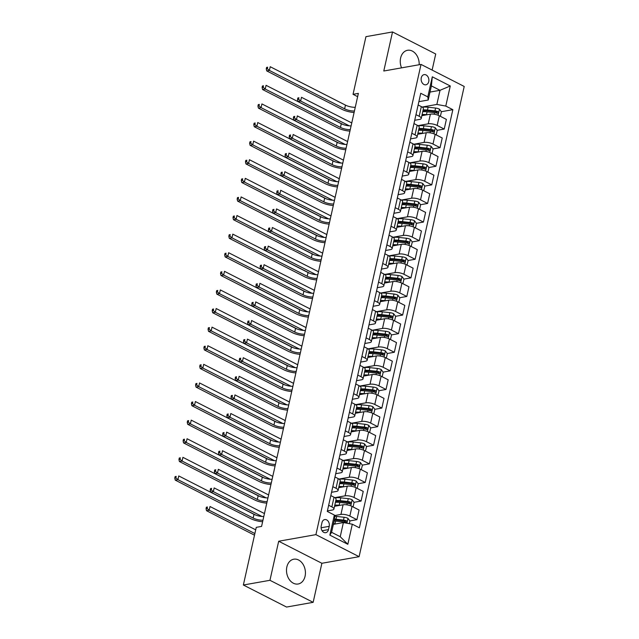 <?xml version="1.0" encoding="UTF-8"?>
<svg xmlns="http://www.w3.org/2000/svg" width="639" height="639" viewBox="0 0 639 639"><rect width="100%" height="100%" fill="white"/><g stroke="black" fill="none" stroke-linecap="round" stroke-linejoin="round"><path stroke-width="0.96" d="M419.168 64.747A12.588 9.353 80 0 0 407.522 50.289A12.588 9.353 80 0 0 400.613 58.037A12.588 9.353 80 0 0 401.548 67.862M286.855 566.953A12.588 9.353 80 0 0 298.157 583.998A12.588 9.353 80 0 0 305.067 576.25A12.588 9.353 80 0 0 293.764 559.205A12.588 9.353 80 0 0 286.855 566.953M421.277 77.806A5.168 3.834 80 0 0 425.909 84.803A5.168 3.834 80 0 0 428.745 81.624A5.168 3.834 80 0 0 424.112 74.627A5.168 3.834 80 0 0 421.277 77.806M432.124 70.082L435.718 53.988L392.522 31.95L365.939 36.663L353.047 94.324L357.632 96.665M359.102 556.681L464.21 86.457L421.021 64.411L315.914 534.635L359.102 556.681L321.88 563.279L278.684 541.233L269.954 580.3L313.15 602.337L321.88 563.279M313.15 602.337L286.56 607.05L243.363 585.012L269.954 580.3M243.363 585.012L256.255 527.351L261.575 526.408L358.367 93.382L353.047 94.324M328.478 529.611L329.213 526.336A5 3.714 80 0 0 324.716 519.571A5 3.714 80 0 0 321.976 522.646L321.241 525.921A5 3.714 80 0 0 325.73 532.694A5 3.714 80 0 0 328.478 529.611L322.096 530.745M352.321 524.204L347.832 544.292L329.852 535.123L334.341 515.034L334.756 518.165L331.593 532.303L340.236 536.712L343.391 522.574L352.321 524.204L359.382 527.806L452.843 109.668L441.333 111.705M429.999 92.072L440.023 90.299L431.381 85.89L428.218 100.027L427.803 96.888L420.742 93.286L327.28 511.432L334.341 515.034M427.803 96.888L432.299 76.8L450.271 85.977L445.782 106.066L452.843 109.668M392.522 31.95L383.791 71.009L421.021 64.411M278.684 541.233L315.914 534.635M428.218 100.027L418.864 101.681M415.973 114.645L419.184 116.282A6.454 2.117 12.6 0 1 421.229 118.447A6.454 2.117 12.6 0 1 419.599 119.421L414.711 120.284M411.812 133.239L415.023 134.885A6.454 2.117 12.6 0 1 417.067 137.042A6.454 2.117 12.6 0 1 415.438 138.016L410.55 138.887M407.65 151.842L410.869 153.48A6.454 2.117 12.6 0 1 412.914 155.644A6.454 2.117 12.6 0 1 411.284 156.619L406.396 157.482M403.497 170.445L406.708 172.083A6.454 2.117 12.6 0 1 408.752 174.247A6.454 2.117 12.6 0 1 407.123 175.222L402.235 176.084M399.335 189.048L402.554 190.686A6.454 2.117 12.6 0 1 404.599 192.842A6.454 2.117 12.6 0 1 402.969 193.817L398.073 194.687M395.182 207.643L398.393 209.28A6.454 2.117 12.6 0 1 400.437 211.445A6.454 2.117 12.6 0 1 398.808 212.42L393.92 213.29M391.02 226.246L394.231 227.883A6.454 2.117 12.6 0 1 396.284 230.048A6.454 2.117 12.6 0 1 394.646 231.022L389.758 231.885M386.867 244.849L390.078 246.486A6.454 2.117 12.6 0 1 392.122 248.651A6.454 2.117 12.6 0 1 390.493 249.625L385.605 250.488M382.705 263.444L385.916 265.089A6.454 2.117 12.6 0 1 387.969 267.246A6.454 2.117 12.6 0 1 386.331 268.22L381.443 269.091M378.552 282.047L381.763 283.684A6.454 2.117 12.6 0 1 383.807 285.849A6.454 2.117 12.6 0 1 382.178 286.823L377.29 287.694M374.39 300.649L377.601 302.287A6.454 2.117 12.6 0 1 379.646 304.452A6.454 2.117 12.6 0 1 378.016 305.426L373.128 306.289M370.237 319.252L373.448 320.89A6.454 2.117 12.6 0 1 375.492 323.054A6.454 2.117 12.6 0 1 373.863 324.029L368.975 324.892M366.075 337.847L369.286 339.493A6.454 2.117 12.6 0 1 371.331 341.649A6.454 2.117 12.6 0 1 369.701 342.624L364.813 343.494M361.922 356.45L365.133 358.088A6.454 2.117 12.6 0 1 367.177 360.252A6.454 2.117 12.6 0 1 365.548 361.227L360.66 362.089M357.76 375.053L360.971 376.69A6.454 2.117 12.6 0 1 363.016 378.855A6.454 2.117 12.6 0 1 361.386 379.83L356.498 380.692M353.607 393.656L356.818 395.293A6.454 2.117 12.6 0 1 358.862 397.45A6.454 2.117 12.6 0 1 357.233 398.424L352.345 399.295M349.445 412.251L352.656 413.888A6.454 2.117 12.6 0 1 354.701 416.053A6.454 2.117 12.6 0 1 353.071 417.027L348.183 417.898M345.284 430.854L348.503 432.491A6.454 2.117 12.6 0 1 350.547 434.656A6.454 2.117 12.6 0 1 348.918 435.63L344.03 436.493M341.13 449.457L344.341 451.094A6.454 2.117 12.6 0 1 346.386 453.259A6.454 2.117 12.6 0 1 344.756 454.233L339.868 455.096M336.969 468.052L340.188 469.697A6.454 2.117 12.6 0 1 342.232 471.854A6.454 2.117 12.6 0 1 340.603 472.828L335.715 473.699M332.815 486.654L336.026 488.292A6.454 2.117 12.6 0 1 338.071 490.456A6.454 2.117 12.6 0 1 336.441 491.431L331.553 492.294M328.654 505.257L331.865 506.895A6.454 2.117 12.6 0 1 333.917 509.059A6.454 2.117 12.6 0 1 332.288 510.034L327.392 510.896M333.374 524.355L343.391 522.574M334.413 515.593L340.922 514.443A6.454 2.117 12.6 0 1 349.845 516.072L356.913 519.675L349.86 520.921M334.532 506.28L343.087 504.77A6.454 2.117 12.6 0 1 352.009 506.4L359.07 510.002L356.913 519.675M334.796 497.661L345.084 495.84A6.454 2.117 12.6 0 1 354.006 497.469L361.067 501.072L354.022 502.318M338.694 487.685L347.241 486.167A6.454 2.117 12.6 0 1 356.171 487.797L363.232 491.399L361.067 501.072M338.958 479.058L349.237 477.237A6.454 2.117 12.6 0 1 358.159 478.867L365.228 482.469L358.175 483.723M342.847 469.082L351.402 467.564A6.454 2.117 12.6 0 1 360.324 469.194L367.385 472.796L365.228 482.469M343.111 460.463L353.399 458.634A6.454 2.117 12.6 0 1 362.321 460.264L369.382 463.874L362.337 465.12M347.009 450.479L355.556 448.969A6.454 2.117 12.6 0 1 364.486 450.591L371.547 454.201L369.382 463.874M347.273 441.861L357.552 440.039A6.454 2.117 12.6 0 1 366.474 441.669L373.543 445.271L366.49 446.517M351.162 431.876L359.717 430.366A6.454 2.117 12.6 0 1 368.639 431.996L375.7 435.598L373.543 445.271M351.426 423.258L361.714 421.436A6.454 2.117 12.6 0 1 370.636 423.066L377.697 426.668L370.652 427.922M355.324 413.281L363.871 411.764A6.454 2.117 12.6 0 1 372.801 413.393L379.862 416.995L377.697 426.668M355.588 404.655L365.867 402.834A6.454 2.117 12.6 0 1 374.789 404.463L381.858 408.065L374.805 409.319M359.477 394.678L368.032 393.161A6.454 2.117 12.6 0 1 376.954 394.79L384.015 398.393L381.858 408.065M359.741 386.06L370.029 384.239A6.454 2.117 12.6 0 1 378.951 385.86L386.012 389.471L378.967 390.717M363.639 376.075L372.186 374.566A6.454 2.117 12.6 0 1 381.116 376.195L388.177 379.798L386.012 389.471M363.903 367.457L374.182 365.636A6.454 2.117 12.6 0 1 383.112 367.265L390.173 370.868L383.12 372.114M367.8 357.481L376.347 355.963A6.454 2.117 12.6 0 1 385.269 357.592L392.33 361.195L390.173 370.868M368.056 348.854L378.344 347.033A6.454 2.117 12.6 0 1 387.266 348.662L394.327 352.265L387.282 353.519M371.954 338.878L380.509 337.36A6.454 2.117 12.6 0 1 389.431 338.989L396.492 342.592L394.327 352.265M372.217 330.259L382.497 328.43A6.454 2.117 12.6 0 1 391.427 330.059L398.488 333.662L391.435 334.916M376.115 320.275L384.662 318.757A6.454 2.117 12.6 0 1 393.584 320.387L400.653 323.997L398.488 333.662M376.379 311.656L386.659 309.835A6.454 2.117 12.6 0 1 395.581 311.465L402.642 315.067L395.597 316.313M380.269 301.672L388.824 300.162A6.454 2.117 12.6 0 1 397.746 301.792L404.806 305.394L402.642 315.067M380.532 293.053L390.812 291.232A6.454 2.117 12.6 0 1 399.742 292.862L406.803 296.464L399.75 297.71M384.43 283.077L392.977 281.559A6.454 2.117 12.6 0 1 401.899 283.189L408.968 286.791L406.803 296.464M384.694 274.45L394.974 272.629A6.454 2.117 12.6 0 1 403.896 274.259L410.957 277.861L403.912 279.115M388.584 264.474L397.138 262.956A6.454 2.117 12.6 0 1 406.061 264.586L413.121 268.188L410.957 277.861M388.847 255.856L399.135 254.034A6.454 2.117 12.6 0 1 408.057 255.656L415.118 259.266L408.065 260.512M392.745 245.871L401.292 244.362A6.454 2.117 12.6 0 1 410.214 245.983L417.283 249.593L415.118 259.266M393.009 237.253L403.289 235.432A6.454 2.117 12.6 0 1 412.211 237.061L419.28 240.663L412.227 241.909M396.899 227.276L405.453 225.759A6.454 2.117 12.6 0 1 414.376 227.388L421.436 230.991L419.28 240.663M397.162 218.65L407.45 216.829A6.454 2.117 12.6 0 1 416.372 218.458L423.433 222.06L416.38 223.315M401.06 208.673L409.607 207.156A6.454 2.117 12.6 0 1 418.529 208.785L425.598 212.388L423.433 222.06M401.324 200.047L411.604 198.226A6.454 2.117 12.6 0 1 420.526 199.855L427.595 203.458L420.542 204.712M405.214 190.071L413.768 188.553A6.454 2.117 12.6 0 1 422.691 190.182L429.751 193.793L427.595 203.458M405.477 181.452L415.765 179.631A6.454 2.117 12.6 0 1 424.687 181.26L431.748 184.863L424.703 186.109M409.375 171.468L417.922 169.958A6.454 2.117 12.6 0 1 426.852 171.587L433.913 175.19L431.748 184.863M409.639 162.849L419.919 161.028A6.454 2.117 12.6 0 1 428.841 162.657L435.91 166.26L428.857 167.506M413.529 152.873L422.083 151.355A6.454 2.117 12.6 0 1 431.005 152.985L438.066 156.587L435.91 166.26M413.792 144.246L424.08 142.425A6.454 2.117 12.6 0 1 433.002 144.055L440.063 147.657L433.018 148.911M417.69 134.27L426.237 132.752A6.454 2.117 12.6 0 1 435.167 134.382L442.228 137.984L440.063 147.657M417.954 125.651L428.234 123.822A6.454 2.117 12.6 0 1 437.156 125.452L444.225 129.062L437.172 130.308M421.844 115.667L430.398 114.157A6.454 2.117 12.6 0 1 439.32 115.779L446.381 119.389L444.225 129.062M422.107 107.048L436.86 104.437L440.023 90.299L450.271 85.977M345.499 521.696L343.854 521.983M436.972 112.48L435.327 112.776M432.811 131.083L431.165 131.37M428.657 149.678L427.012 149.973M424.496 168.281L422.85 168.576M420.342 186.884L418.697 187.171M416.181 205.486L414.535 205.774M412.027 224.081L410.382 224.377M407.866 242.684L406.22 242.98M403.712 261.287L402.059 261.575M399.551 279.882L397.905 280.178M395.397 298.485L393.744 298.78M391.236 317.088L389.59 317.375M387.082 335.691L385.429 335.978M382.921 354.286L381.275 354.581M378.759 372.888L377.114 373.184M374.606 391.491L372.96 391.779M370.444 410.094L368.799 410.382M366.291 428.689L364.645 428.985M362.129 447.292L360.484 447.588M357.976 465.895L356.33 466.182M353.814 484.49L352.169 484.785M349.661 503.093L348.015 503.388M330.818 495.584L334.029 497.222A6.454 2.117 12.6 0 1 336.074 499.386L333.917 509.059M334.98 476.982L338.191 478.619A6.454 2.117 12.6 0 1 340.236 480.784L338.071 490.456M339.133 458.379L342.344 460.024A6.454 2.117 12.6 0 1 344.389 462.181L342.232 471.854M343.295 439.784L346.506 441.421A6.454 2.117 12.6 0 1 348.551 443.586L346.386 453.259M347.448 421.181L350.659 422.818A6.454 2.117 12.6 0 1 352.704 424.983L350.547 434.656M351.61 402.578L354.821 404.215A6.454 2.117 12.6 0 1 356.866 406.38L354.701 416.053M355.763 383.983L358.974 385.621A6.454 2.117 12.6 0 1 361.027 387.777L358.862 397.45M359.925 365.38L363.136 367.018A6.454 2.117 12.6 0 1 365.181 369.182L363.016 378.855M364.078 346.777L367.289 348.415A6.454 2.117 12.6 0 1 369.342 350.579L367.177 360.252M368.24 328.174L371.451 329.82A6.454 2.117 12.6 0 1 373.495 331.976L371.331 341.649M372.393 309.58L375.604 311.217A6.454 2.117 12.6 0 1 377.657 313.382L375.492 323.054M376.555 290.977L379.766 292.614A6.454 2.117 12.6 0 1 381.81 294.779L379.646 304.452M380.708 272.374L383.927 274.011A6.454 2.117 12.6 0 1 385.972 276.176L383.807 285.849M384.87 253.779L388.081 255.416A6.454 2.117 12.6 0 1 390.125 257.573L387.969 267.246M389.023 235.176L392.242 236.813A6.454 2.117 12.6 0 1 394.287 238.978L392.122 248.651M393.185 216.573L396.396 218.211A6.454 2.117 12.6 0 1 398.44 220.375L396.284 230.048M397.346 197.97L400.557 199.616A6.454 2.117 12.6 0 1 402.602 201.772L400.437 211.445M401.5 179.375L404.711 181.013A6.454 2.117 12.6 0 1 406.755 183.177L404.599 192.842M405.661 160.772L408.872 162.41A6.454 2.117 12.6 0 1 410.917 164.574L408.752 174.247M409.815 142.17L413.026 143.807A6.454 2.117 12.6 0 1 415.07 145.972L412.914 155.644M413.976 123.567L417.187 125.212A6.454 2.117 12.6 0 1 419.232 127.369L417.067 137.042M445.782 106.066L436.86 104.437M418.13 104.972L421.341 106.609A6.454 2.117 12.6 0 1 423.385 108.774L421.229 118.447M331.593 532.303L329.852 535.123M340.236 536.712L347.832 544.292M432.299 76.8L431.381 85.89M262.956 520.218A8.067 2.644 12.6 0 1 253.156 518.053L177.914 479.657L175.254 480.129L250.496 518.525A12.101 3.97 -167.4 0 0 262.621 521.728M263.787 516.504A8.067 2.644 12.6 0 1 253.987 514.331L178.744 475.935L177.914 479.657L175.853 477.908L176.18 476.422L175.118 476.606L174.79 478.1L175.853 477.908M175.118 476.606L176.18 476.422M174.79 478.1L175.254 480.129M349.333 523.66L349.924 521.009L347.92 518.325A4.273 1.398 -167.4 0 0 344.117 517.263L336.649 516.44A12.349 4.05 -167.4 0 0 334.509 516.272M335.643 523.948L334.98 523.876A12.349 4.05 -167.4 0 0 333.51 523.748M334.141 520.921A12.349 4.05 12.6 0 1 335.619 521.049L343.087 521.879A4.273 1.398 12.6 0 1 345.883 522.518C347.089 522.351 347.225 521.759 346.282 520.729A4.273 1.398 -167.4 0 0 343.486 520.09L336.018 519.267A12.349 4.05 -167.4 0 0 334.54 519.14M334.365 519.898A10.248 3.355 12.6 0 1 336.521 520.042L343.998 520.873A2.181 0.711 12.6 0 1 344.756 521.001L345.539 521.959M345.883 522.518L346.33 522.566M255.704 529.827L210.007 506.511L209.177 510.234L206.517 510.705L254.506 535.186M254.873 533.549L209.177 510.234L207.116 508.484L207.443 506.999L206.381 507.182L206.054 508.676L207.116 508.484M206.381 507.182L207.443 506.999M206.054 508.676L206.517 510.705M267.11 501.623A8.067 2.644 12.6 0 1 257.317 499.45L182.075 461.054L179.415 461.526L254.657 499.922A12.101 3.97 -167.4 0 0 266.775 503.125M267.941 497.901A8.067 2.644 12.6 0 1 258.148 495.728L182.906 457.34L182.075 461.054L180.006 459.305L180.342 457.82L179.279 458.011L178.944 459.497L180.006 459.305M179.279 458.011L180.342 457.82M178.944 459.497L179.415 461.526M271.271 483.02A8.067 2.644 12.6 0 1 261.471 480.847L186.229 442.46L183.569 442.931L258.811 481.319A12.101 3.97 -167.4 0 0 270.936 484.53M272.102 479.298A8.067 2.644 12.6 0 1 262.302 477.125L187.059 438.737L186.229 442.46L184.168 440.71L184.495 439.217L183.433 439.408L183.105 440.894L184.168 440.71M183.433 439.408L184.495 439.217M183.105 440.894L183.569 442.931M275.425 464.417A8.067 2.644 12.6 0 1 265.632 462.245L190.39 423.857L187.73 424.328L262.972 462.716A12.101 3.97 -167.4 0 0 275.089 465.927M276.264 460.703A8.067 2.644 12.6 0 1 266.463 458.53L191.221 420.135L190.39 423.857L188.321 422.107L188.657 420.622L187.594 420.805L187.259 422.299L188.321 422.107M187.594 420.805L188.657 420.622M187.259 422.299L187.73 424.328M353.087 506.871L354.086 502.406L352.081 499.73A4.273 1.398 -167.4 0 0 348.279 498.66L340.803 497.837A12.349 4.05 -167.4 0 0 335.068 497.845M339.804 505.353L339.141 505.273A12.349 4.05 -167.4 0 0 334.788 505.137M336.593 505.92A10.248 3.355 -167.4 0 0 334.572 506.128M335.419 502.31A12.349 4.05 12.6 0 1 339.772 502.446L347.249 503.276A4.273 1.398 12.6 0 1 350.044 503.915C351.25 503.748 351.378 503.157 350.444 502.134A4.273 1.398 -167.4 0 0 347.648 501.487L340.172 500.664A12.349 4.05 -167.4 0 0 335.818 500.529M335.603 501.511A10.248 3.355 12.6 0 1 340.683 501.447L348.159 502.27A2.181 0.711 12.6 0 1 348.91 502.406L349.701 503.356M350.044 503.915L350.491 503.963M264.442 513.564L214.169 487.916L213.338 491.631L210.678 492.102L255.696 515.074M261.998 516.464L213.338 491.631L211.269 489.881L211.605 488.396L210.543 488.587L210.207 490.073L211.269 489.881M210.543 488.587L211.605 488.396M210.207 490.073L210.678 492.102M357.241 488.268L358.239 483.803L356.235 481.127A4.273 1.398 -167.4 0 0 352.44 480.065L344.964 479.234A12.349 4.05 -167.4 0 0 339.229 479.25M343.958 486.75L343.295 486.678A12.349 4.05 -167.4 0 0 338.95 486.535M340.755 487.317A10.248 3.355 -167.4 0 0 338.726 487.525M339.581 483.707A12.349 4.05 12.6 0 1 343.934 483.851L351.402 484.674A4.273 1.398 12.6 0 1 354.198 485.313C355.404 485.153 355.54 484.554 354.597 483.531A4.273 1.398 -167.4 0 0 351.801 482.892L344.333 482.062A12.349 4.05 -167.4 0 0 339.98 481.926M339.756 482.908A10.248 3.355 12.6 0 1 344.844 482.844L352.313 483.675A2.181 0.711 12.6 0 1 353.071 483.803L353.854 484.761M354.198 485.313L354.645 485.36M268.604 494.961L218.322 469.314L217.492 473.036L214.84 473.507L259.849 496.471M266.151 497.861L217.492 473.036L215.431 471.286L215.758 469.793L214.696 469.984L214.369 471.47L215.431 471.286M214.696 469.984L215.758 469.793M214.369 471.47L214.84 473.507M361.283 469.681L362.401 465.208L360.396 462.524A4.273 1.398 -167.4 0 0 356.594 461.462L349.118 460.631A12.349 4.05 -167.4 0 0 343.383 460.647M348.119 468.147L347.456 468.075A12.349 4.05 -167.4 0 0 343.103 467.94M344.908 468.714A10.248 3.355 -167.4 0 0 342.887 468.922M343.742 465.112A12.349 4.05 12.6 0 1 348.087 465.248L355.564 466.071A4.273 1.398 12.6 0 1 358.359 466.718C359.565 466.55 359.693 465.951 358.759 464.928A4.273 1.398 -167.4 0 0 355.963 464.289L348.487 463.459A12.349 4.05 -167.4 0 0 344.133 463.323M343.918 464.313A10.248 3.355 12.6 0 1 348.998 464.241L356.474 465.072A2.181 0.711 12.6 0 1 357.225 465.2L358.016 466.158M358.359 466.718L358.806 466.766M272.757 476.367L222.484 450.711L221.653 454.433L218.993 454.904L264.011 477.876M270.313 479.258L221.653 454.433L219.584 452.684L219.92 451.198L218.857 451.382L218.522 452.867L219.584 452.684M218.857 451.382L219.92 451.198M218.522 452.867L218.993 454.904M279.586 445.822A8.067 2.644 12.6 0 1 269.786 443.65L194.544 405.254L191.892 405.725L267.126 444.121A12.101 3.97 -167.4 0 0 279.251 447.324M280.417 442.1A8.067 2.644 12.6 0 1 270.616 439.928L195.382 401.532L194.544 405.254L192.483 403.505L192.81 402.019L191.748 402.203L191.42 403.696L192.483 403.505M191.748 402.203L192.81 402.019M191.42 403.696L191.892 405.725M365.436 451.086L366.554 446.605L364.549 443.929A4.273 1.398 -167.4 0 0 360.755 442.859L353.279 442.036A12.349 4.05 -167.4 0 0 347.544 442.044M352.273 449.544L351.618 449.473A12.349 4.05 -167.4 0 0 347.265 449.337M349.07 450.112A10.248 3.355 -167.4 0 0 347.041 450.327M347.896 446.509A12.349 4.05 12.6 0 1 352.249 446.645L359.725 447.476A4.273 1.398 12.6 0 1 362.513 448.115C363.719 447.947 363.855 447.356 362.912 446.326A4.273 1.398 -167.4 0 0 360.116 445.687L352.648 444.864A12.349 4.05 -167.4 0 0 348.295 444.72M348.071 445.71A10.248 3.355 12.6 0 1 353.159 445.647L360.628 446.469A2.181 0.711 12.6 0 1 361.386 446.597L362.169 447.556M362.513 448.115L362.96 448.163M276.919 457.764L226.645 432.108L225.807 435.83L223.155 436.301L268.164 459.273M274.474 460.663L225.807 435.83L223.746 434.081L224.073 432.595L223.011 432.779L222.684 434.272L223.746 434.081M223.011 432.779L224.073 432.595M222.684 434.272L223.155 436.301M283.748 427.219A8.067 2.644 12.6 0 1 273.947 425.047L198.705 386.651L196.045 387.122L271.287 425.518A12.101 3.97 -167.4 0 0 283.404 428.721M284.579 423.497A8.067 2.644 12.6 0 1 274.778 421.325L199.536 382.937L198.705 386.651L196.636 384.902L196.972 383.416L195.909 383.608L195.574 385.093L196.636 384.902M195.909 383.608L196.972 383.416M195.574 385.093L196.045 387.122M287.901 408.617A8.067 2.644 12.6 0 1 278.101 406.444L202.867 368.056L200.207 368.527L275.441 406.915A12.101 3.97 -167.4 0 0 287.566 410.126M288.732 404.894A8.067 2.644 12.6 0 1 278.931 402.722L203.697 364.334L202.867 368.056L200.798 366.307L201.133 364.813L200.063 365.005L199.735 366.49L200.798 366.307M200.063 365.005L201.133 364.813M199.735 366.49L200.207 368.527M292.063 390.014A8.067 2.644 12.6 0 1 282.262 387.841L207.02 349.453L204.36 349.924L279.602 388.312A12.101 3.97 -167.4 0 0 291.719 391.523M292.894 386.299A8.067 2.644 12.6 0 1 283.093 384.127L207.851 345.731L207.02 349.453L204.951 347.704L205.287 346.218L204.224 346.402L203.889 347.896L204.951 347.704M204.224 346.402L205.287 346.218M203.889 347.896L204.36 349.924M296.216 371.419A8.067 2.644 12.6 0 1 286.416 369.246L211.182 330.85L208.522 331.322L283.756 369.717A12.101 3.97 -167.4 0 0 295.881 372.92M297.047 367.697A8.067 2.644 12.6 0 1 287.246 365.524L212.012 327.136L211.182 330.85L209.113 329.101L209.448 327.615L208.378 327.807L208.05 329.293L209.113 329.101M208.378 327.807L209.448 327.615M208.05 329.293L208.522 331.322M300.378 352.816A8.067 2.644 12.6 0 1 290.577 350.643L215.335 312.255L212.675 312.727L287.917 351.115A12.101 3.97 -167.4 0 0 300.034 354.318M301.209 349.094A8.067 2.644 12.6 0 1 291.408 346.921L216.166 308.533L215.335 312.255L213.266 310.506L213.602 309.012L212.539 309.204L212.204 310.69L213.266 310.506M212.539 309.204L213.602 309.012M212.204 310.69L212.675 312.727M369.598 432.483L370.716 428.002L368.711 425.326A4.273 1.398 -167.4 0 0 364.909 424.264L357.433 423.433A12.349 4.05 -167.4 0 0 351.698 423.441M356.434 430.95L355.771 430.878A12.349 4.05 -167.4 0 0 351.418 430.734M353.223 431.517A10.248 3.355 -167.4 0 0 351.202 431.724M352.057 427.906A12.349 4.05 12.6 0 1 356.402 428.05L363.879 428.873A4.273 1.398 12.6 0 1 366.674 429.512C367.88 429.344 368.016 428.753 367.074 427.731A4.273 1.398 -167.4 0 0 364.278 427.084L356.802 426.261A12.349 4.05 -167.4 0 0 352.456 426.125M352.233 427.108A10.248 3.355 12.6 0 1 357.313 427.044L364.789 427.866A2.181 0.711 12.6 0 1 365.54 428.002L366.331 428.953M366.674 429.512L367.121 429.56M281.072 439.161L230.799 413.513L229.968 417.227L227.308 417.698L272.326 440.67M278.628 442.06L229.968 417.227L227.899 415.478L228.235 413.992L227.172 414.184L226.837 415.669L227.899 415.478M227.172 414.184L228.235 413.992M226.837 415.669L227.308 417.698M373.751 413.88L374.869 409.407L372.864 406.723A4.273 1.398 -167.4 0 0 369.07 405.661L361.594 404.83A12.349 4.05 -167.4 0 0 355.859 404.846M360.588 412.347L359.933 412.275A12.349 4.05 -167.4 0 0 355.58 412.131M357.385 412.914A10.248 3.355 -167.4 0 0 355.356 413.121M356.211 409.303A12.349 4.05 12.6 0 1 360.564 409.447L368.04 410.27A4.273 1.398 12.6 0 1 370.828 410.917C372.034 410.749 372.17 410.15 371.227 409.128A4.273 1.398 -167.4 0 0 368.439 408.489L360.963 407.658A12.349 4.05 -167.4 0 0 356.61 407.522M356.386 408.513A10.248 3.355 12.6 0 1 361.474 408.441L368.943 409.272A2.181 0.711 12.6 0 1 369.701 409.399L370.484 410.358M370.828 410.917L371.275 410.957M285.234 420.566L234.96 394.91L234.13 398.632L231.47 399.103L276.487 422.067M282.789 423.457L234.13 398.632L232.061 396.883L232.396 395.389L231.326 395.581L230.998 397.067L232.061 396.883M231.326 395.581L232.396 395.389M230.998 397.067L231.47 399.103M377.913 395.277L379.031 390.804L377.026 388.121A4.273 1.398 -167.4 0 0 373.224 387.058L365.748 386.236A12.349 4.05 -167.4 0 0 360.021 386.244M364.749 393.744L364.086 393.672A12.349 4.05 -167.4 0 0 359.741 393.536M361.538 394.311A10.248 3.355 -167.4 0 0 359.517 394.519M360.372 390.709A12.349 4.05 12.6 0 1 364.717 390.844L372.194 391.675A4.273 1.398 12.6 0 1 374.989 392.314C376.195 392.146 376.331 391.555 375.389 390.525A4.273 1.398 -167.4 0 0 372.593 389.886L365.117 389.063A12.349 4.05 -167.4 0 0 360.771 388.919M360.548 389.91A10.248 3.355 12.6 0 1 365.628 389.838L373.104 390.669A2.181 0.711 12.6 0 1 373.855 390.796L374.646 391.755M374.989 392.314L375.436 392.362M289.387 401.963L239.114 376.307L238.283 380.029L235.623 380.501L280.641 403.473M286.943 404.854L238.283 380.029L236.214 378.28L236.55 376.794L235.487 376.978L235.152 378.472L236.214 378.28M235.487 376.978L236.55 376.794M235.152 378.472L235.623 380.501M382.186 376.667L383.184 372.202L381.187 369.526A4.273 1.398 -167.4 0 0 377.385 368.455L369.909 367.633A12.349 4.05 -167.4 0 0 364.174 367.641M368.903 375.141L368.248 375.069A12.349 4.05 -167.4 0 0 363.895 374.933M365.7 375.716A10.248 3.355 -167.4 0 0 363.671 375.924M364.526 372.106A12.349 4.05 12.6 0 1 368.879 372.241L376.355 373.072A4.273 1.398 12.6 0 1 379.143 373.711C380.349 373.543 380.485 372.952 379.542 371.93A4.273 1.398 -167.4 0 0 376.754 371.283L369.278 370.46A12.349 4.05 -167.4 0 0 364.925 370.316M364.701 371.307A10.248 3.355 12.6 0 1 369.789 371.243L377.266 372.066A2.181 0.711 12.6 0 1 378.016 372.202L378.799 373.152M379.143 373.711L379.598 373.759M293.549 383.36L243.275 357.704L242.445 361.426L239.785 361.898L284.802 384.87M291.104 386.26L242.445 361.426L240.376 359.677L240.711 358.191L239.641 358.383L239.313 359.869L240.376 359.677M239.641 358.383L240.711 358.191M239.313 359.869L239.785 361.898M386.347 358.064L387.346 353.599L385.341 350.923A4.273 1.398 -167.4 0 0 381.539 349.86L374.063 349.03A12.349 4.05 -167.4 0 0 368.336 349.046M373.064 356.546L372.401 356.474A12.349 4.05 -167.4 0 0 368.056 356.33M369.861 357.113A10.248 3.355 -167.4 0 0 367.832 357.321M368.687 353.503A12.349 4.05 12.6 0 1 373.032 353.647L380.509 354.469A4.273 1.398 12.6 0 1 383.304 355.108C384.51 354.949 384.646 354.349 383.704 353.327A4.273 1.398 -167.4 0 0 380.908 352.688L373.432 351.857A12.349 4.05 -167.4 0 0 369.086 351.722M368.863 352.704A10.248 3.355 12.6 0 1 373.943 352.64L381.419 353.463A2.181 0.711 12.6 0 1 382.17 353.599L382.961 354.557M383.304 355.108L383.751 355.156M297.702 364.757L247.429 339.109L246.598 342.823L243.938 343.295L288.956 366.267M295.258 367.657L246.598 342.823L244.529 341.074L244.865 339.589L243.802 339.78L243.467 341.266L244.529 341.074M243.802 339.78L244.865 339.589M243.467 341.266L243.938 343.295M304.531 334.213A8.067 2.644 12.6 0 1 294.731 332.04L219.496 293.652L216.837 294.124L292.079 332.512A12.101 3.97 -167.4 0 0 304.196 335.723M305.362 330.499A8.067 2.644 12.6 0 1 295.569 328.326L220.327 289.93L219.496 293.652L217.428 291.903L217.763 290.418L216.693 290.601L216.365 292.087L217.428 291.903M216.693 290.601L217.763 290.418M216.365 292.087L216.837 294.124M390.501 339.469L391.499 335.004L389.502 332.32A4.273 1.398 -167.4 0 0 385.7 331.258L378.224 330.427A12.349 4.05 -167.4 0 0 372.489 330.443M377.218 337.943L376.563 337.871A12.349 4.05 -167.4 0 0 372.21 337.735M374.015 338.51A10.248 3.355 -167.4 0 0 371.986 338.718M372.841 334.908A12.349 4.05 12.6 0 1 377.194 335.044L384.67 335.866A4.273 1.398 12.6 0 1 387.458 336.513C388.672 336.346 388.8 335.747 387.857 334.724A4.273 1.398 -167.4 0 0 385.069 334.085L377.593 333.254A12.349 4.05 -167.4 0 0 373.24 333.119M373.024 334.109A10.248 3.355 12.6 0 1 378.104 334.037L385.581 334.868A2.181 0.711 12.6 0 1 386.331 334.996L387.114 335.954M387.458 336.513L387.913 336.561M301.864 346.162L251.59 320.506L250.76 324.229L248.1 324.7L293.117 347.664M299.419 349.054L250.76 324.229L248.691 322.479L249.026 320.986L247.956 321.177L247.628 322.663L248.691 322.479M247.956 321.177L249.026 320.986M247.628 322.663L248.1 324.7M308.693 315.618A8.067 2.644 12.6 0 1 298.892 313.445L223.65 275.05L220.99 275.521L296.232 313.917A12.101 3.97 -167.4 0 0 308.357 317.12M309.524 311.896A8.067 2.644 12.6 0 1 299.723 309.723L224.481 271.327L223.65 275.05L221.589 273.3L221.917 271.815L220.854 271.998L220.519 273.492L221.589 273.3M220.854 271.998L221.917 271.815M220.519 273.492L220.99 275.521M394.543 320.874L395.661 316.401L393.656 313.717A4.273 1.398 -167.4 0 0 389.854 312.655L382.378 311.832A12.349 4.05 -167.4 0 0 376.651 311.84M381.379 319.34L380.716 319.268A12.349 4.05 -167.4 0 0 376.371 319.133M378.176 319.907A10.248 3.355 -167.4 0 0 376.147 320.115M377.002 316.305A12.349 4.05 12.6 0 1 381.347 316.441L388.824 317.271A4.273 1.398 12.6 0 1 391.619 317.91C392.825 317.743 392.961 317.152 392.019 316.121A4.273 1.398 -167.4 0 0 389.223 315.482L381.747 314.66A12.349 4.05 -167.4 0 0 377.401 314.516M377.178 315.506A10.248 3.355 12.6 0 1 382.258 315.442L389.734 316.265A2.181 0.711 12.6 0 1 390.485 316.393L391.276 317.351M391.619 317.91L392.066 317.958M306.017 327.559L255.744 301.904L254.913 305.626L252.253 306.097L297.271 329.069M303.573 330.459L254.913 305.626L252.852 303.876L253.18 302.391L252.117 302.574L251.782 304.068L252.852 303.876M252.117 302.574L253.18 302.391M251.782 304.068L252.253 306.097M312.846 297.015A8.067 2.644 12.6 0 1 303.046 294.843L227.811 256.447L225.152 256.918L300.394 295.314A12.101 3.97 -167.4 0 0 312.511 298.517M313.677 293.293A8.067 2.644 12.6 0 1 303.884 291.12L228.642 252.732L227.811 256.447L225.743 254.697L226.078 253.212L225.016 253.403L224.68 254.889L225.743 254.697M225.016 253.403L226.078 253.212M224.68 254.889L225.152 256.918M398.816 302.263L399.814 297.798L397.817 295.122A4.273 1.398 -167.4 0 0 394.015 294.052L386.539 293.229A12.349 4.05 -167.4 0 0 380.804 293.237M385.533 300.745L384.878 300.665A12.349 4.05 -167.4 0 0 380.524 300.53M382.33 301.312A10.248 3.355 -167.4 0 0 380.309 301.52M381.156 297.702A12.349 4.05 12.6 0 1 385.509 297.838L392.985 298.669A4.273 1.398 12.6 0 1 395.781 299.308C396.987 299.14 397.115 298.549 396.172 297.526A4.273 1.398 -167.4 0 0 393.384 296.879L385.908 296.057A12.349 4.05 -167.4 0 0 381.555 295.921M381.339 296.903A10.248 3.355 12.6 0 1 386.419 296.839L393.896 297.662A2.181 0.711 12.6 0 1 394.646 297.798L395.437 298.748M395.781 299.308L396.228 299.356M310.179 308.957L259.905 283.309L259.075 287.023L256.415 287.494L301.432 310.466M307.734 311.856L259.075 287.023L257.006 285.274L257.341 283.788L256.279 283.98L255.943 285.465L257.006 285.274M256.279 283.98L257.341 283.788M255.943 285.465L256.415 287.494M317.008 278.412A8.067 2.644 12.6 0 1 307.207 276.24L231.965 237.852L229.305 238.323L304.547 276.711A12.101 3.97 -167.4 0 0 316.672 279.922M317.839 274.69A8.067 2.644 12.6 0 1 308.038 272.518L232.796 234.13L231.965 237.852L229.904 236.103L230.232 234.609L229.169 234.801L228.834 236.286L229.904 236.103M229.169 234.801L230.232 234.609M228.834 236.286L229.305 238.323M402.858 283.676L403.976 279.195L401.971 276.519A4.273 1.398 -167.4 0 0 398.169 275.457L390.701 274.626A12.349 4.05 -167.4 0 0 384.966 274.642M389.694 282.142L389.031 282.071A12.349 4.05 -167.4 0 0 384.686 281.927M386.491 282.71A10.248 3.355 -167.4 0 0 384.462 282.917M385.317 279.099A12.349 4.05 12.6 0 1 389.662 279.243L397.138 280.066A4.273 1.398 12.6 0 1 399.934 280.713C401.14 280.545 401.276 279.946 400.333 278.923A4.273 1.398 -167.4 0 0 397.538 278.284L390.062 277.454A12.349 4.05 -167.4 0 0 385.716 277.318M385.493 278.3A10.248 3.355 12.6 0 1 390.573 278.237L398.049 279.067A2.181 0.711 12.6 0 1 398.8 279.195L399.591 280.154M399.934 280.713L400.381 280.753M314.332 290.354L264.059 264.706L263.228 268.428L260.568 268.899L305.586 291.863M311.888 293.253L263.228 268.428L261.167 266.679L261.495 265.185L260.432 265.377L260.097 266.862L261.167 266.679M260.432 265.377L261.495 265.185M260.097 266.862L260.568 268.899M321.161 259.809A8.067 2.644 12.6 0 1 311.369 257.637L236.126 219.249L233.467 219.72L308.709 258.108A12.101 3.97 -167.4 0 0 320.826 261.319M321.992 256.095A8.067 2.644 12.6 0 1 312.199 253.923L236.957 215.527L236.126 219.249L234.058 217.5L234.393 216.014L233.331 216.198L232.995 217.691L234.058 217.5M233.331 216.198L234.393 216.014M232.995 217.691L233.467 219.72M407.019 265.073L408.129 260.6L406.132 257.916A4.273 1.398 -167.4 0 0 402.33 256.854L394.854 256.031A12.349 4.05 -167.4 0 0 389.119 256.039M393.848 263.54L393.193 263.468A12.349 4.05 -167.4 0 0 388.839 263.332M390.645 264.107A10.248 3.355 -167.4 0 0 388.624 264.314M389.471 260.504A12.349 4.05 12.6 0 1 393.824 260.64L401.3 261.471A4.273 1.398 12.6 0 1 404.096 262.11C405.302 261.942 405.43 261.343 404.495 260.321A4.273 1.398 -167.4 0 0 401.699 259.682L394.223 258.851A12.349 4.05 -167.4 0 0 389.87 258.715M389.654 259.706A10.248 3.355 12.6 0 1 394.734 259.634L402.211 260.464A2.181 0.711 12.6 0 1 402.961 260.592L403.752 261.551M404.096 262.11L404.543 262.158M318.494 271.759L268.22 246.103L267.39 249.825L264.73 250.296L309.747 273.268M316.049 274.65L267.39 249.825L265.321 248.076L265.656 246.59L264.594 246.774L264.258 248.259L265.321 248.076M264.594 246.774L265.656 246.59M264.258 248.259L264.73 250.296M325.323 241.215A8.067 2.644 12.6 0 1 315.522 239.042L240.28 200.646L237.62 201.117L312.862 239.513A12.101 3.97 -167.4 0 0 324.987 242.716M326.154 237.492A8.067 2.644 12.6 0 1 316.353 235.32L241.111 196.924L240.28 200.646L238.219 198.897L238.547 197.411L237.484 197.603L237.149 199.088L238.219 198.897M237.484 197.603L238.547 197.411M237.149 199.088L237.62 201.117M411.173 246.478L412.291 241.997L410.286 239.321A4.273 1.398 -167.4 0 0 406.484 238.251L399.016 237.428A12.349 4.05 -167.4 0 0 393.281 237.436M398.009 244.937L397.346 244.865A12.349 4.05 -167.4 0 0 393.001 244.729M394.806 245.512A10.248 3.355 -167.4 0 0 392.777 245.719M393.632 241.901A12.349 4.05 12.6 0 1 397.985 242.037L405.453 242.868A4.273 1.398 12.6 0 1 408.249 243.507C409.455 243.339 409.591 242.748 408.648 241.726A4.273 1.398 -167.4 0 0 405.853 241.079L398.377 240.256A12.349 4.05 -167.4 0 0 394.031 240.112M393.808 241.103A10.248 3.355 12.6 0 1 398.888 241.039L406.364 241.862A2.181 0.711 12.6 0 1 407.115 241.989L407.906 242.948M408.249 243.507L408.696 243.555M322.655 253.156L272.374 227.5L271.543 231.222L268.883 231.693L313.901 254.665M320.203 256.055L271.543 231.222L269.482 229.473L269.81 227.987L268.747 228.171L268.42 229.665L269.482 229.473M268.747 228.171L269.81 227.987M268.42 229.665L268.883 231.693M329.476 222.612A8.067 2.644 12.6 0 1 319.684 220.439L244.441 182.051L241.782 182.522L317.024 220.91A12.101 3.97 -167.4 0 0 329.141 224.113M330.307 218.889A8.067 2.644 12.6 0 1 320.514 216.717L245.272 178.329L244.441 182.051L242.373 180.302L242.708 178.808L241.646 179L241.31 180.486L242.373 180.302M241.646 179L242.708 178.808M241.31 180.486L241.782 182.522M333.638 204.009A8.067 2.644 12.6 0 1 323.837 201.836L248.595 163.448L245.935 163.919L321.177 202.307A12.101 3.97 -167.4 0 0 333.302 205.518M334.469 200.287A8.067 2.644 12.6 0 1 324.668 198.122L249.426 159.726L248.595 163.448L246.534 161.699L246.862 160.213L245.799 160.397L245.472 161.883L246.534 161.699M245.799 160.397L246.862 160.213M245.472 161.883L245.935 163.919M337.791 185.406A8.067 2.644 12.6 0 1 327.999 183.241L252.756 144.845L250.097 145.317L325.339 183.712A12.101 3.97 -167.4 0 0 337.456 186.915M338.63 181.692A8.067 2.644 12.6 0 1 328.829 179.519L253.587 141.123L252.756 144.845L250.688 143.096L251.023 141.61L249.961 141.794L249.625 143.288L250.688 143.096M249.961 141.794L251.023 141.61M249.625 143.288L250.097 145.317M341.953 166.811A8.067 2.644 12.6 0 1 332.152 164.638L256.91 126.242L254.258 126.714L329.492 165.11A12.101 3.97 -167.4 0 0 341.617 168.313M342.784 163.089A8.067 2.644 12.6 0 1 332.983 160.916L257.749 122.528L256.91 126.242L254.849 124.493L255.177 123.007L254.114 123.199L253.787 124.685L254.849 124.493M254.114 123.199L255.177 123.007M253.787 124.685L254.258 126.714M415.454 227.859L416.444 223.394L414.447 220.719A4.273 1.398 -167.4 0 0 410.645 219.656L403.169 218.826A12.349 4.05 -167.4 0 0 397.434 218.842M402.171 226.342L401.508 226.27A12.349 4.05 -167.4 0 0 397.154 226.126M398.96 226.909A10.248 3.355 -167.4 0 0 396.939 227.117M397.785 223.299A12.349 4.05 12.6 0 1 402.139 223.442L409.615 224.265A4.273 1.398 12.6 0 1 412.411 224.904C413.617 224.744 413.745 224.145 412.81 223.123A4.273 1.398 -167.4 0 0 410.014 222.484L402.538 221.653A12.349 4.05 -167.4 0 0 398.185 221.517M397.969 222.5A10.248 3.355 12.6 0 1 403.049 222.436L410.526 223.259A2.181 0.711 12.6 0 1 411.276 223.394L412.067 224.345M412.411 224.904L412.858 224.952M326.809 234.553L276.535 208.905L275.705 212.619L273.045 213.091L318.062 236.063M324.364 237.452L275.705 212.619L273.636 210.87L273.971 209.384L272.909 209.576L272.573 211.062L273.636 210.87M272.909 209.576L273.971 209.384M272.573 211.062L273.045 213.091M419.607 209.257L420.606 204.799L418.601 202.116A4.273 1.398 -167.4 0 0 414.807 201.053L407.331 200.223A12.349 4.05 -167.4 0 0 401.596 200.239M406.324 207.739L405.661 207.667A12.349 4.05 -167.4 0 0 401.316 207.523M403.121 208.306A10.248 3.355 -167.4 0 0 401.092 208.514M401.947 204.704A12.349 4.05 12.6 0 1 406.3 204.839L413.768 205.662A4.273 1.398 12.6 0 1 416.564 206.309C417.77 206.141 417.906 205.542 416.963 204.52A4.273 1.398 -167.4 0 0 414.168 203.881L406.7 203.05A12.349 4.05 -167.4 0 0 402.346 202.914M402.123 203.905A10.248 3.355 12.6 0 1 407.203 203.833L414.679 204.664A2.181 0.711 12.6 0 1 415.438 204.792L416.221 205.75M416.564 206.309L417.011 206.349M330.97 215.958L280.689 190.302L279.858 194.024L277.198 194.496L322.216 217.46M328.518 218.85L279.858 194.024L277.797 192.275L278.125 190.781L277.062 190.973L276.735 192.459L277.797 192.275M277.062 190.973L278.125 190.781M276.735 192.459L277.198 194.496M423.769 190.662L424.767 186.197L422.762 183.513A4.273 1.398 -167.4 0 0 418.96 182.45L411.484 181.628A12.349 4.05 -167.4 0 0 405.749 181.636M410.486 189.136L409.823 189.064A12.349 4.05 -167.4 0 0 405.469 188.928M407.275 189.703A10.248 3.355 -167.4 0 0 405.254 189.911M406.1 186.101A12.349 4.05 12.6 0 1 410.454 186.237L417.93 187.067A4.273 1.398 12.6 0 1 420.726 187.706C421.932 187.539 422.059 186.947 421.125 185.917A4.273 1.398 -167.4 0 0 418.329 185.278L410.853 184.455A12.349 4.05 -167.4 0 0 406.5 184.312M406.284 185.302A10.248 3.355 12.6 0 1 411.364 185.23L418.841 186.061A2.181 0.711 12.6 0 1 419.591 186.189L420.382 187.147M420.726 187.706L421.173 187.754M335.124 197.355L284.85 171.699L284.02 175.421L281.36 175.893L326.377 198.865M332.679 200.247L284.02 175.421L281.951 173.672L282.286 172.187L281.224 172.37L280.888 173.864L281.951 173.672M281.224 172.37L282.286 172.187M280.888 173.864L281.36 175.893M427.922 172.059L428.921 167.594L426.916 164.918A4.273 1.398 -167.4 0 0 423.122 163.848L415.646 163.025A12.349 4.05 -167.4 0 0 409.911 163.033M414.639 170.541L413.984 170.461A12.349 4.05 -167.4 0 0 409.631 170.325M411.436 171.108A10.248 3.355 -167.4 0 0 409.407 171.316M410.262 167.498A12.349 4.05 12.6 0 1 414.615 167.634L422.083 168.464A4.273 1.398 12.6 0 1 424.879 169.103C426.085 168.936 426.221 168.345 425.278 167.322A4.273 1.398 -167.4 0 0 422.483 166.675L415.015 165.852A12.349 4.05 -167.4 0 0 410.661 165.717M410.438 166.699A10.248 3.355 12.6 0 1 415.526 166.635L422.994 167.458A2.181 0.711 12.6 0 1 423.753 167.594L424.536 168.544M424.879 169.103L425.326 169.151M339.285 178.752L289.012 153.104L288.173 156.819L285.521 157.29L330.531 180.262M336.841 181.652L288.173 156.819L286.112 155.069L286.44 153.584L285.377 153.775L285.05 155.261L286.112 155.069M285.377 153.775L286.44 153.584M285.05 155.261L285.521 157.29M346.106 148.208A8.067 2.644 12.6 0 1 336.314 146.035L261.071 107.648L258.412 108.119L333.654 146.507A12.101 3.97 -167.4 0 0 345.771 149.718M346.945 144.486A8.067 2.644 12.6 0 1 337.144 142.313L261.902 103.925L261.071 107.648L259.003 105.898L259.338 104.405L258.276 104.596L257.94 106.082L259.003 105.898M258.276 104.596L259.338 104.405M257.94 106.082L258.412 108.119M432.084 153.456L433.082 148.991L431.077 146.315A4.273 1.398 -167.4 0 0 427.275 145.253L419.799 144.422A12.349 4.05 -167.4 0 0 414.064 144.438M418.801 151.938L418.138 151.866A12.349 4.05 -167.4 0 0 413.784 151.723M415.59 152.505A10.248 3.355 -167.4 0 0 413.569 152.713M414.423 148.895A12.349 4.05 12.6 0 1 418.769 149.039L426.245 149.861A4.273 1.398 12.6 0 1 429.041 150.5C430.247 150.341 430.374 149.742 429.44 148.719A4.273 1.398 -167.4 0 0 426.644 148.08L419.168 147.25A12.349 4.05 -167.4 0 0 414.823 147.114M414.599 148.096A10.248 3.355 12.6 0 1 419.679 148.032L427.156 148.863A2.181 0.711 12.6 0 1 427.906 148.991L428.697 149.949M429.041 150.5L429.488 150.548M343.439 160.149L293.165 134.502L292.335 138.224L289.675 138.695L334.692 161.659M340.994 163.049L292.335 138.224L290.266 136.474L290.601 134.981L289.539 135.172L289.203 136.658L290.266 136.474M289.539 135.172L290.601 134.981M289.203 136.658L289.675 138.695M350.268 129.605A8.067 2.644 12.6 0 1 340.467 127.433L265.225 89.045L262.573 89.516L337.807 127.904A12.101 3.97 -167.4 0 0 349.932 131.115M351.099 125.891A8.067 2.644 12.6 0 1 341.298 123.718L266.064 85.322L265.225 89.045L263.164 87.295L263.492 85.81L262.429 85.993L262.102 87.487L263.164 87.295M262.429 85.993L263.492 85.81M262.102 87.487L262.573 89.516M436.237 134.861L437.236 130.396L435.231 127.712A4.273 1.398 -167.4 0 0 431.437 126.65L423.961 125.819A12.349 4.05 -167.4 0 0 418.226 125.835M422.954 133.335L422.299 133.263A12.349 4.05 -167.4 0 0 417.946 133.128M419.751 133.902A10.248 3.355 -167.4 0 0 417.722 134.11M418.577 130.3A12.349 4.05 12.6 0 1 422.93 130.436L430.406 131.259A4.273 1.398 12.6 0 1 433.194 131.906C434.4 131.738 434.536 131.139 433.593 130.116A4.273 1.398 -167.4 0 0 430.806 129.477L423.33 128.647A12.349 4.05 -167.4 0 0 418.976 128.511M418.753 129.501A10.248 3.355 12.6 0 1 423.841 129.429L431.309 130.26A2.181 0.711 12.6 0 1 432.068 130.388L432.851 131.346M433.194 131.906L433.641 131.953M347.6 141.554L297.327 115.899L296.488 119.621L293.836 120.092L338.846 143.064M345.156 144.446L296.488 119.621L294.427 117.872L294.755 116.386L293.692 116.57L293.365 118.055L294.427 117.872M293.692 116.57L294.755 116.386M293.365 118.055L293.836 120.092M354.429 111.01A8.067 2.644 12.6 0 1 344.629 108.838L269.386 70.442L266.727 70.913L341.969 109.309A12.101 3.97 -167.4 0 0 354.086 112.512M355.26 107.288A8.067 2.644 12.6 0 1 345.459 105.115L270.217 66.72L269.386 70.442L267.318 68.692L267.653 67.207L266.591 67.399L266.255 68.884L267.318 68.692M266.591 67.399L267.653 67.207M266.255 68.884L266.727 70.913M440.399 116.258L441.397 111.793L439.392 109.117A4.273 1.398 -167.4 0 0 435.59 108.047L428.114 107.224A12.349 4.05 -167.4 0 0 422.387 107.232M427.116 114.732L426.453 114.661A12.349 4.05 -167.4 0 0 422.099 114.525M423.905 115.308A10.248 3.355 -167.4 0 0 421.884 115.515M422.738 111.697A12.349 4.05 12.6 0 1 427.084 111.833L434.56 112.664A4.273 1.398 12.6 0 1 437.356 113.303C438.562 113.135 438.697 112.544 437.755 111.513A4.273 1.398 -167.4 0 0 434.959 110.874L427.483 110.052A12.349 4.05 -167.4 0 0 423.138 109.908M422.914 110.898A10.248 3.355 12.6 0 1 427.994 110.835L435.471 111.657A2.181 0.711 12.6 0 1 436.221 111.785L437.012 112.744M437.356 113.303L437.803 113.351M351.754 122.952L301.48 97.296L300.649 101.018L297.99 101.489L343.007 124.461M349.309 125.851L300.649 101.018L298.581 99.269L298.916 97.783L297.854 97.967L297.518 99.46L298.581 99.269M297.854 97.967L298.916 97.783M297.518 99.46L297.99 101.489M343.087 504.77L340.922 514.443M347.241 486.167L345.084 495.84M351.402 467.564L349.237 477.237M355.556 448.969L353.399 458.634M359.717 430.366L357.552 440.039M363.871 411.764L361.714 421.436M368.032 393.161L365.867 402.834M372.186 374.566L370.029 384.239M376.347 355.963L374.182 365.636M380.509 337.36L378.344 347.033M384.662 318.757L382.497 328.43M388.824 300.162L386.659 309.835M392.977 281.559L390.812 291.232M397.138 262.956L394.974 272.629M401.292 244.362L399.135 254.034M405.453 225.759L403.289 235.432M409.607 207.156L407.45 216.829M413.768 188.553L411.604 198.226M417.922 169.958L415.765 179.631M422.083 151.355L419.919 161.028M426.237 132.752L424.08 142.425M430.398 114.157L428.234 123.822M352.009 506.4L349.845 516.072M334.029 497.222L331.865 506.895M338.191 478.619L336.026 488.292M356.171 487.797L354.006 497.469M342.344 460.024L340.188 469.697M360.324 469.194L358.159 478.867M346.506 441.421L344.341 451.094M364.486 450.591L362.321 460.264M350.659 422.818L348.503 432.491M368.639 431.996L366.474 441.669M354.821 404.215L352.656 413.888M372.801 413.393L370.636 423.066M358.974 385.621L356.818 395.293M376.954 394.79L374.789 404.463M363.136 367.018L360.971 376.69M381.116 376.195L378.951 385.86M367.289 348.415L365.133 358.088M385.269 357.592L383.112 367.265M371.451 329.82L369.286 339.493M389.431 338.989L387.266 348.662M375.604 311.217L373.448 320.89M393.584 320.387L391.427 330.059M379.766 292.614L377.601 302.287M397.746 301.792L395.581 311.465M383.927 274.011L381.763 283.684M401.899 283.189L399.742 292.862M388.081 255.416L385.916 265.089M406.061 264.586L403.896 274.259M392.242 236.813L390.078 246.486M410.214 245.983L408.057 255.656M396.396 218.211L394.231 227.883M414.376 227.388L412.211 237.061M400.557 199.616L398.393 209.28M418.529 208.785L416.372 218.458M404.711 181.013L402.554 190.686M422.691 190.182L420.526 199.855M408.872 162.41L406.708 172.083M426.852 171.587L424.687 181.26M413.026 143.807L410.869 153.48M431.005 152.985L428.841 162.657M417.187 125.212L415.023 134.885M435.167 134.382L433.002 144.055M421.341 106.609L419.184 116.282M439.32 115.779L437.156 125.452M321.121 527.774L329.213 526.336M253.156 518.053L253.987 514.331M346.897 523.213L347.975 518.397M336.018 519.267L336.649 516.44M334.98 523.876L335.619 521.049M343.486 520.09L344.117 517.263M342.911 522.662L343.087 521.879M344.756 521.001L346.282 520.729M257.317 499.45L258.148 495.728M261.471 480.847L262.302 477.125M265.632 462.245L266.463 458.53M350.779 505.848L352.129 499.794M340.172 500.664L340.803 497.837M339.141 505.273L339.772 502.446M347.648 501.487L348.279 498.66M346.897 504.842L347.249 503.276M348.91 502.406L350.444 502.134M354.933 487.253L356.29 481.191M344.333 482.062L344.964 479.234M343.295 486.678L343.934 483.851M351.801 482.892L352.44 480.065M351.059 486.239L351.402 484.674M353.071 483.803L354.597 483.531M359.094 468.651L360.444 462.596M348.487 463.459L349.118 460.631M347.456 468.075L348.087 465.248M355.963 464.289L356.594 461.462M355.212 467.636L355.564 466.071M357.225 465.2L358.759 464.928M269.786 443.65L270.616 439.928M363.248 450.048L364.605 443.993M352.648 444.864L353.279 442.036M351.618 449.473L352.249 446.645M360.116 445.687L360.755 442.859M359.374 449.033L359.725 447.476M361.386 446.597L362.912 446.326M273.947 425.047L274.778 421.325M278.101 406.444L278.931 402.722M282.262 387.841L283.093 384.127M286.416 369.246L287.246 365.524M290.577 350.643L291.408 346.921M367.409 431.445L368.759 425.39M356.802 426.261L357.433 423.433M355.771 430.878L356.402 428.05M364.278 427.084L364.909 424.264M363.527 430.438L363.879 428.873M365.54 428.002L367.074 427.731M371.563 412.85L372.92 406.787M360.963 407.658L361.594 404.83M359.933 412.275L360.564 409.447M368.439 408.489L369.07 405.661M367.689 411.836L368.04 410.27M369.701 409.399L371.227 409.128M375.724 394.247L377.074 388.192M365.117 389.063L365.748 386.236M364.086 393.672L364.717 390.844M372.593 389.886L373.224 387.058M371.842 393.233L372.194 391.675M373.855 390.796L375.389 390.525M379.878 375.644L381.235 369.59M369.278 370.46L369.909 367.633M368.248 375.069L368.879 372.241M376.754 371.283L377.385 368.455M376.004 374.63L376.355 373.072M378.016 372.202L379.542 371.93M384.039 357.049L385.389 350.987M373.432 351.857L374.063 349.03M372.401 356.474L373.032 353.647M380.908 352.688L381.539 349.86M380.157 356.035L380.509 354.469M382.17 353.599L383.704 353.327M294.731 332.04L295.569 328.326M388.192 338.446L389.55 332.392M377.593 333.254L378.224 330.427M376.563 337.871L377.194 335.044M385.069 334.085L385.7 331.258M384.319 337.432L384.67 335.866M386.331 334.996L387.857 334.724M298.892 313.445L299.723 309.723M392.354 319.843L393.704 313.789M381.747 314.66L382.378 311.832M380.716 319.268L381.347 316.441M389.223 315.482L389.854 312.655M388.48 318.829L388.824 317.271M390.485 316.393L392.019 316.121M303.046 294.843L303.884 291.12M396.507 301.241L397.865 295.186M385.908 296.057L386.539 293.229M384.878 300.665L385.509 297.838M393.384 296.879L394.015 294.052M392.634 300.234L392.985 298.669M394.646 297.798L396.172 297.526M307.207 276.24L308.038 272.518M400.669 282.646L402.019 276.583M390.062 277.454L390.701 274.626M389.031 282.071L389.662 279.243M397.538 278.284L398.169 275.457M396.795 281.631L397.138 280.066M398.8 279.195L400.333 278.923M311.369 257.637L312.199 253.923M404.83 264.043L406.18 257.988M394.223 258.851L394.854 256.031M393.193 263.468L393.824 260.64M401.699 259.682L402.33 256.854M400.949 263.028L401.3 261.471M402.961 260.592L404.495 260.321M315.522 239.042L316.353 235.32M408.984 245.44L410.342 239.385M398.377 240.256L399.016 237.428M397.346 244.865L397.985 242.037M405.853 241.079L406.484 238.251M405.11 244.425L405.453 242.868M407.115 241.989L408.648 241.726M319.684 220.439L320.514 216.717M323.837 201.836L324.668 198.122M327.999 183.241L328.829 179.519M332.152 164.638L332.983 160.916M413.145 226.845L414.495 220.782M402.538 221.653L403.169 218.826M401.508 226.27L402.139 223.442M410.014 222.484L410.645 219.656M409.264 225.831L409.615 224.265M411.276 223.394L412.81 223.123M417.299 208.242L418.657 202.188M406.7 203.05L407.331 200.223M405.661 207.667L406.3 204.839M414.168 203.881L414.807 201.053M413.425 207.228L413.768 205.662M415.438 204.792L416.963 204.52M421.46 189.639L422.81 183.585M410.853 184.455L411.484 181.628M409.823 189.064L410.454 186.237M418.329 185.278L418.96 182.45M417.579 188.625L417.93 187.067M419.591 186.189L421.125 185.917M425.614 171.036L426.972 164.982M415.015 165.852L415.646 163.025M413.984 170.461L414.615 167.634M422.483 166.675L423.122 163.848M421.74 170.03L422.083 168.464M423.753 167.594L425.278 167.322M336.314 146.035L337.144 142.313M429.775 152.441L431.125 146.379M419.168 147.25L419.799 144.422M418.138 151.866L418.769 149.039M426.644 148.08L427.275 145.253M425.894 151.427L426.245 149.861M427.906 148.991L429.44 148.719M340.467 127.433L341.298 123.718M433.929 133.839L435.287 127.784M423.33 128.647L423.961 125.819M422.299 133.263L422.93 130.436M430.806 129.477L431.437 126.65M430.055 132.824L430.406 131.259M432.068 130.388L433.593 130.116M344.629 108.838L345.459 105.115M438.09 115.236L439.44 109.181M427.483 110.052L428.114 107.224M426.453 114.661L427.084 111.833M434.959 110.874L435.59 108.047M434.208 114.221L434.56 112.664M436.221 111.785L437.755 111.513"/></g></svg>
